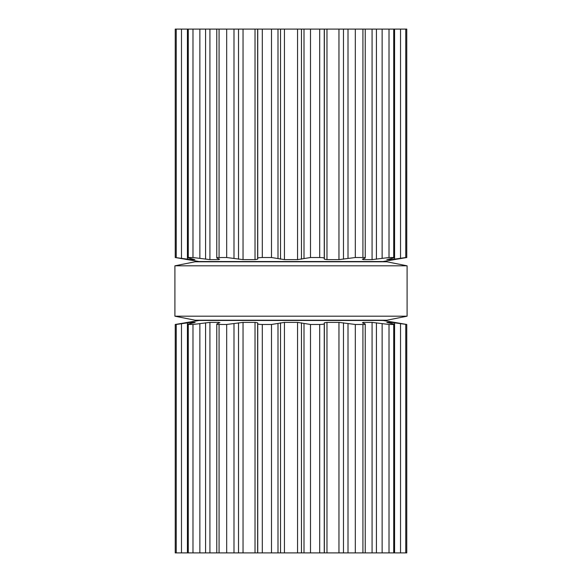<?xml version="1.0" encoding="UTF-8"?>
<svg xmlns="http://www.w3.org/2000/svg" width="582" height="582" viewBox="0 0 582 582"><rect width="100%" height="100%" fill="white"/><g stroke="black" fill="none" stroke-linecap="round" stroke-linejoin="round"><path stroke-width="0.87" d="M386.943 320.209L195.057 320.209L174.906 316.186L195.057 320.209L386.943 320.209L407.094 316.186L174.906 316.186L174.906 265.814L174.906 316.186L407.094 316.186L407.094 265.814L174.906 265.814L195.057 261.791L174.906 265.814L407.094 265.814L407.094 316.186L386.943 320.209M386.943 261.791L195.057 261.791L386.943 261.791L407.094 265.814L386.943 261.791M315.117 29.1L175.233 29.1L175.247 257.52L190.831 259.623L194.89 259.623L189.506 258.241C187.513 257.804 187.098 257.564 188.277 257.52L192.984 257.52L209.92 259.623L218.701 259.623L219.596 259.186L217.253 258.241C216.228 257.804 216.839 257.564 219.072 257.52L226.682 257.52L243.036 259.623L255.025 259.623L257.651 259.186L257.753 258.241C257.877 257.804 259.397 257.564 262.3 257.52L271.503 257.52L284.438 259.623L297.562 259.623L310.497 257.52L319.7 257.52C322.603 257.564 324.123 257.804 324.247 258.241L324.349 259.186L326.975 259.623L338.964 259.623L355.318 257.52L362.928 257.52C365.161 257.564 365.772 257.804 364.747 258.241L365.227 257.891L365.227 29.1L315.117 29.1M405.77 29.1L405.77 257.52L406.753 257.52L406.767 29.1L365.227 29.1M364.747 258.241L362.404 259.186L363.299 259.623L372.08 259.623L389.016 257.52L393.723 257.52C394.902 257.564 394.487 257.804 392.494 258.241L386.826 259.572M216.773 29.1L216.773 257.891L217.253 258.241M394.414 29.1L394.414 257.637L393.723 257.52L393.723 29.1M387.11 259.434L391.169 259.623L405.77 257.52M188.277 29.1L188.277 257.52L187.586 257.637L187.586 29.1M184.974 259.186L199.08 261.536L382.92 261.536L406.767 257.528L406.767 29.1M199.08 261.536L175.233 257.528L175.233 29.1M386.826 322.428L391.169 322.377L406.753 324.48L406.767 552.9L175.233 552.9L175.247 324.48L176.23 324.48L176.23 552.9M216.773 552.9L216.773 324.109L217.253 323.759C216.228 324.196 216.839 324.436 219.072 324.48L226.682 324.48L243.036 322.377L255.025 322.377L257.651 322.814L257.753 323.759C257.877 324.196 259.397 324.436 262.3 324.48L271.503 324.48L284.438 322.377L297.562 322.377L310.497 324.48L319.7 324.48L319.7 552.9M387.11 322.566L392.494 323.759C394.487 324.196 394.902 324.436 393.723 324.48L389.016 324.48L372.08 322.377L363.299 322.377L362.404 322.814L364.747 323.759C365.772 324.196 365.161 324.436 362.928 324.48L355.318 324.48L338.964 322.377L326.975 322.377L324.349 322.814L324.247 323.759C324.123 324.196 322.603 324.436 319.7 324.48M364.747 323.759L365.227 324.109L365.227 552.9M394.414 552.9L394.414 324.363L393.723 324.48L393.723 552.9M217.253 323.759L219.916 322.588M219.596 322.814L218.701 322.377L218.701 323.177M187.586 552.9L187.586 324.363L192.984 324.48L209.92 322.377L218.701 322.377M188.277 552.9L188.277 324.48C187.098 324.436 187.513 324.196 189.506 323.759L194.89 322.566M397.026 322.814L406.767 324.472L406.767 552.9M195.174 322.428L190.831 322.377L176.23 324.48M184.974 322.814L199.08 320.464L175.233 324.472L175.233 552.9M398.816 323.112L382.92 320.464L199.08 320.464M319.7 29.1L319.7 257.52M310.497 29.1L310.497 257.52M304 29.1L304 258.241M324.247 29.1L324.247 258.241M301.469 29.1L301.469 259.186M324.349 29.1L324.349 259.186M297.562 29.1L297.562 259.623M326.975 29.1L326.975 259.623M284.438 29.1L284.438 259.623M338.964 29.1L338.964 259.623M280.531 29.1L280.531 259.186M343.482 29.1L343.482 259.186M278 29.1L278 258.241M348 29.1L348 258.241M271.503 29.1L271.503 257.52M355.318 29.1L355.318 257.52M262.3 29.1L262.3 257.52M362.928 29.1L362.928 257.52M257.753 29.1L257.753 258.241M257.651 29.1L257.651 259.186M255.025 29.1L255.025 259.623M363.299 258.823L363.299 259.623M243.036 29.1L243.036 259.623M372.08 29.1L372.08 259.623M238.518 29.1L238.518 259.186M376.416 29.1L376.416 259.186M234 29.1L234 258.241M382.141 29.1L382.141 258.241M226.682 29.1L226.682 257.52M389.016 29.1L389.016 257.52M219.072 29.1L219.072 257.52M218.701 258.823L218.701 259.623M209.92 29.1L209.92 259.623M391.169 258.524L391.169 259.623M205.584 29.1L205.584 259.186M394.581 29.1L394.581 259.186M199.859 29.1L199.859 258.241M400.525 29.1L400.525 258.241M192.984 29.1L192.984 257.52M190.831 258.524L190.831 259.623M187.419 29.1L187.419 259.186M181.475 29.1L181.475 258.241M176.23 29.1L176.23 257.52M310.497 324.48L310.497 552.9M304 323.759L304 552.9M324.247 323.759L324.247 552.9M301.469 322.814L301.469 552.9M324.349 322.814L324.349 552.9M297.562 322.377L297.562 552.9M326.975 322.377L326.975 552.9M284.438 322.377L284.438 552.9M338.964 322.377L338.964 552.9M280.531 322.814L280.531 552.9M343.482 322.814L343.482 552.9M278 323.759L278 552.9M348 323.759L348 552.9M271.503 324.48L271.503 552.9M355.318 324.48L355.318 552.9M262.3 324.48L262.3 552.9M362.928 324.48L362.928 552.9M257.753 323.759L257.753 552.9M257.651 322.814L257.651 552.9M255.025 322.377L255.025 552.9M363.299 322.377L363.299 323.177M243.036 322.377L243.036 552.9M372.08 322.377L372.08 552.9M238.518 322.814L238.518 552.9M376.416 322.814L376.416 552.9M234 323.759L234 552.9M382.141 323.759L382.141 552.9M226.682 324.48L226.682 552.9M389.016 324.48L389.016 552.9M219.072 324.48L219.072 552.9M209.92 322.377L209.92 552.9M391.169 322.377L391.169 323.476M205.584 322.814L205.584 552.9M394.581 322.814L394.581 552.9M199.859 323.759L199.859 552.9M400.525 323.759L400.525 552.9M192.984 324.48L192.984 552.9M405.77 324.48L405.77 552.9M190.831 322.377L190.831 323.476M187.419 322.814L187.419 552.9M181.475 323.759L181.475 552.9"/></g></svg>

